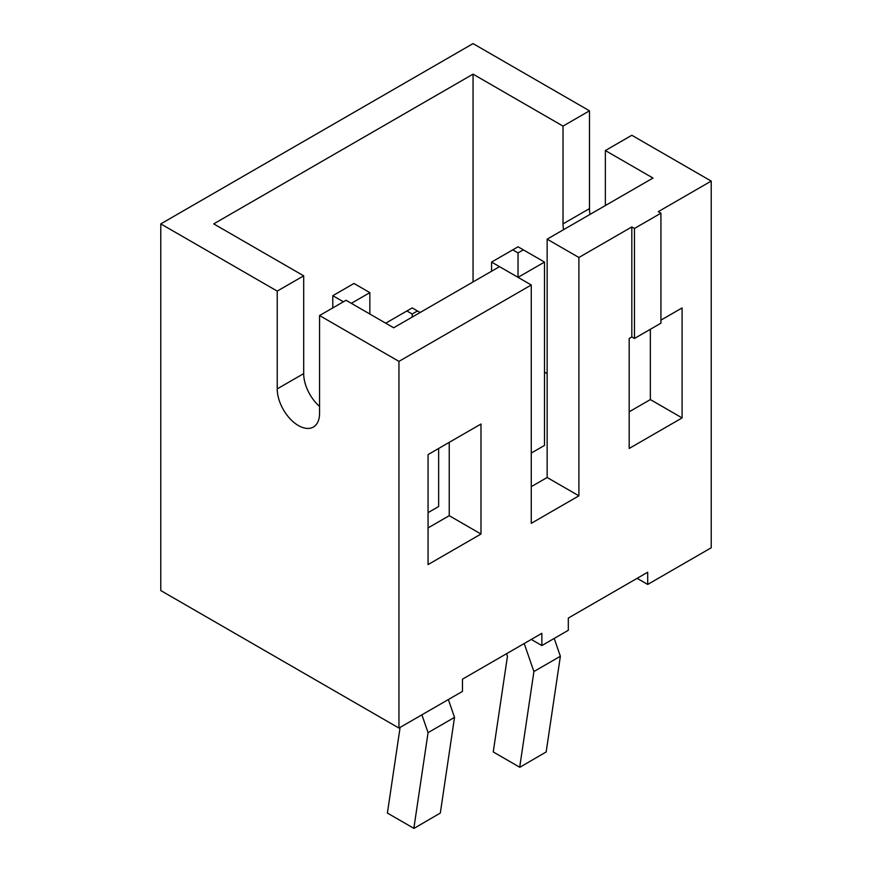 <?xml version="1.0" encoding="UTF-8"?>
<svg xmlns="http://www.w3.org/2000/svg" width="872" height="872" viewBox="0 0 872 872"><rect width="100%" height="100%" fill="white"/><g stroke="black" fill="none" stroke-linecap="round" stroke-linejoin="round"><path stroke-width="1.31" d="M398.951 728.066L398.951 361.379L319.566 315.544L319.566 413.328A29.942 17.287 60 0 1 313.364 427.04A29.942 17.287 60 0 1 290.289 419.018A29.942 17.287 60 0 1 277.22 388.89L303.685 373.608L303.685 275.825L213.716 223.886L473.049 74.153L563.018 126.102L589.483 110.82L473.049 43.6L160.786 223.886L160.786 590.562L398.951 728.066L462.465 691.398L462.465 679.168L541.85 633.334L541.85 645.563L568.315 630.282L568.315 618.063L647.7 572.228L647.7 584.447L711.214 547.78L711.214 181.104L631.818 135.269L605.364 150.551L652.997 178.052L547.147 239.157L578.899 257.491L631.818 226.938L634.467 228.464L660.932 213.182L658.284 211.656L711.214 181.104M160.786 223.886L277.22 291.106L303.685 275.825M277.22 388.89L277.22 291.106M398.951 361.379L531.266 284.991L531.266 523.331L578.899 495.83L578.899 257.491M660.932 320.133L682.1 307.914L682.1 417.917L629.181 448.47L629.181 338.467L631.818 336.941L631.818 226.938M480.984 424.021L428.065 454.585L428.065 564.587L480.984 534.024L480.984 424.021M319.566 315.544L346.031 300.273L393.664 327.774L499.514 266.658L531.266 284.991M303.685 373.608A29.942 17.287 -120 0 0 319.566 406.439M637.116 578.332L647.7 584.447M531.266 639.448L541.85 645.563M563.018 126.102L563.018 223.886L589.483 208.604A29.942 17.287 -120 0 0 590.028 214.403M589.483 208.604L589.483 110.82M631.818 336.941L634.467 338.467L660.932 323.185L660.932 213.182M650.349 329.3L650.349 399.583L629.181 411.802M682.1 417.917L650.349 399.583M634.467 338.467L634.467 228.464M578.899 495.83L547.147 477.496L547.147 239.157M531.266 486.663L547.147 477.496M480.984 534.024L449.233 515.69L449.233 442.355M428.065 527.92L449.233 515.69M547.147 373.608L544.499 372.082M473.049 74.153L473.049 281.939M563.018 223.886A29.942 17.287 -120 0 0 563.563 229.685M605.364 205.552L605.364 150.551M351.318 303.325L369.848 292.632L353.967 283.465L332.799 295.695L343.383 301.799M332.799 307.914L332.799 295.695M448.35 699.54L454.519 717.373L440.316 813.064L413.96 828.4L387.397 813.064L400.106 727.39M421.885 714.822L428.065 732.644L413.851 828.335M438.649 448.47L438.649 506.534L428.065 512.638M491.568 271.247L491.568 262.08L512.747 249.85L518.033 252.913L518.033 277.351L544.499 262.08L544.499 445.418L531.266 453.058M369.848 314.018L369.848 292.632M554.2 638.435L560.369 656.256L546.166 751.947L519.81 767.284L493.247 751.947L507.45 656.256L506.567 653.706M524.214 643.525L533.915 671.538L519.701 767.229M428.065 732.644L454.519 717.373M491.568 262.08L499.514 266.658M533.915 671.538L560.369 656.256M385.718 323.185L406.886 310.966L412.183 314.018L412.183 317.081M412.183 314.018L417.481 310.966L420.119 312.492M406.886 310.966L412.183 307.914L417.481 310.966M518.033 252.913L523.331 249.85L544.499 262.08M512.747 249.85L518.033 246.798L523.331 249.85"/></g></svg>
